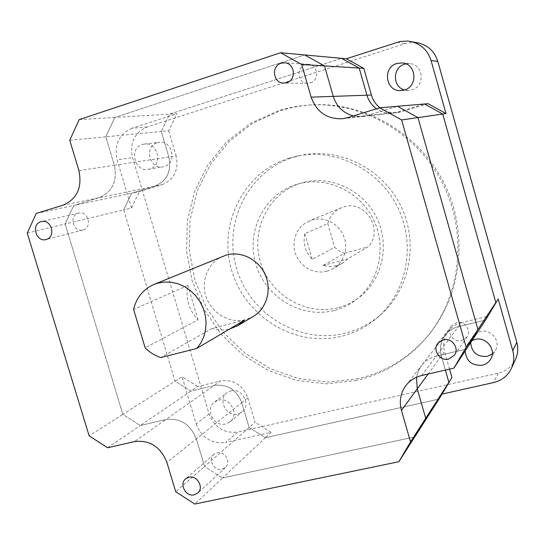 <?xml version="1.0" encoding="UTF-8"?>
<svg xmlns="http://www.w3.org/2000/svg" width="545" height="545" viewBox="0 0 545 545"><rect width="100%" height="100%" fill="white"/><g stroke="black" fill="none" stroke-linecap="round" stroke-linejoin="round"><path stroke-width="0.41" stroke-dasharray="2.73 2.04" d="M157.246 142.736L159.201 142.313C172.554 140.079 177.404 163.187 164.317 166.538L162.969 166.859C149.487 169.802 143.894 146.326 157.246 142.736M142.415 144.486L144.418 144.05C158.132 141.761 163.153 165.578 149.718 169.025L148.335 169.352C134.499 172.37 128.709 148.186 142.415 144.486M230.944 390.847C242.205 387.522 251.456 405.078 242.075 411.966L237.831 414.043C226.304 417.327 217.278 399.199 227.156 392.611L230.944 390.847M218.545 400.105C230.106 396.712 239.637 414.8 230.01 421.864L225.657 423.99C213.824 427.334 204.525 408.661 214.655 401.903L218.545 400.105M405.923 63.86L409.765 63.649C423.615 64.283 425.373 86.43 411.904 89.864L408.341 90.443L404.554 89.945M470.696 342.601L472.713 336.633L473.51 335.57L476.528 332.968L480.261 331.428C490.766 328.403 501.08 341.102 495.514 350.237L492.278 354.039M336.32 265.769L329.609 266.587L322.885 265.538L344.603 253.207L339.29 250.911L334.644 247.389L312.237 259.27C305.261 252.001 302.782 243.492 304.812 233.737L327.763 223.593C329.82 216.12 334.358 210.847 341.361 207.761L343.786 206.923C365.559 199.511 384.518 230.876 367.93 246.926L347.785 258.875L342.464 263.18L336.32 265.769M327.089 271.253L321.584 272.071L316.005 271.655L310.609 270.027L305.643 267.275L301.337 263.514L297.883 258.93L295.438 253.725L294.116 248.139L293.98 242.436L295.036 236.864L297.236 231.693L300.493 227.149L304.648 223.457L312.183 219.873L317.401 218.988L322.729 219.226L327.94 220.575L332.811 222.987L337.137 226.352L340.72 230.542L343.418 235.365L345.108 240.624L345.721 246.088L345.237 251.524L343.67 256.702L341.088 261.396L337.621 265.415L333.404 268.59L327.089 271.253M333.969 310.514C301.351 318.954 265.279 297.086 255.775 263.944C245.809 230.937 264.679 193.604 297.298 184.21L297.57 184.128C325.896 175.79 359.264 190.818 373.148 218.865C387.236 246.81 379.218 282.514 355.538 300.159C349.011 305.05 341.824 308.497 333.969 310.514M337.682 307.782C305.432 316.148 269.761 294.559 260.381 261.811C250.536 229.193 269.23 192.296 301.48 183.004L301.753 182.922C329.766 174.679 362.738 189.517 376.452 217.21C390.363 244.807 382.427 280.082 359.019 297.536C352.56 302.373 345.448 305.786 337.682 307.782M293.973 157.11L301.344 155.25C339.392 147.225 382.079 168.269 400.439 205.233C418.969 242.103 410.16 288.87 380.901 314.479C370.402 323.662 358.46 329.923 345.08 333.267C299.505 344.678 249.76 314.172 236.55 268.331C222.707 222.673 248.479 170.646 293.973 157.11M289.688 157.995L297.141 156.115C335.618 148.002 378.816 169.311 397.407 206.746C416.176 244.085 407.279 291.425 377.685 317.326C367.064 326.605 354.993 332.934 341.463 336.313C295.37 347.819 245.073 316.918 231.693 270.531C217.673 224.329 243.69 171.689 289.688 157.995M358.249 378.652L328.601 382.059L298.96 378.72L270.708 368.931L245.134 353.262L223.355 332.498L206.323 307.618L194.776 279.755L189.251 250.155L190.041 220.139L197.174 191.077L210.438 164.338L229.322 141.25L253.03 123.013L280.498 110.662C290.689 107.454 301.194 105.526 312.006 104.872C364.673 101.636 419.166 133.225 444.189 183.372C469.259 233.485 461.799 296.03 427.587 336.204C408.702 357.97 385.588 372.119 358.249 378.652M356.532 380.437L326.721 383.844L296.916 380.471L268.508 370.62L242.791 354.85L220.895 333.956L203.762 308.933L192.147 280.907L186.581 251.129L187.364 220.936L194.531 191.704L207.856 164.815L226.829 141.591L250.659 123.245L278.277 110.819C288.53 107.59 299.089 105.648 309.962 104.994C362.936 101.738 417.763 133.532 442.942 183.992C468.175 234.432 460.675 297.366 426.265 337.764C407.272 359.652 384.027 373.877 356.532 380.437M79.195 119.607L114.832 117.448L304.709 54.95L114.832 117.448L169.618 114.13L341.47 58.315L169.618 114.13L161.293 131.481L168.712 130.773L176.941 113.687L169.618 114.13L161.293 131.481L168.868 157.014C171.675 171.259 166.961 180.981 154.726 186.192L162.185 184.646L139.445 191.567L131.686 193.209L123.688 209.893L175.047 381.2L190.886 391.106L214.09 385.513C227.217 383.782 236.441 389.518 241.755 402.714L249.12 427.532L265.381 437.703L438.991 399.083L265.381 437.703L271.11 432.314L225.678 442.472L237.824 432.008C224.118 433.616 214.539 427.607 209.103 413.982L132.564 157.621C129.56 142.899 134.417 132.687 147.136 126.985L405.078 43.641L411.455 42.428L417.899 42.837M162.185 184.646C174.257 179.509 178.917 169.931 176.158 155.911L168.868 157.014C171.675 171.259 166.961 180.981 154.726 186.192L131.686 193.209L123.688 209.893L131.536 207.999L117.107 159.814L132.564 157.621M168.712 130.773L176.158 155.911M147.136 126.985L131.999 128.252L176.941 113.687M131.999 128.252C118.953 134.125 113.987 144.643 117.107 159.814M131.536 207.999L139.445 191.567M379.967 107.787C385.083 111.643 390.826 113.258 397.216 112.652L401.57 111.752L397.584 112.188L393.156 113.101C387.079 113.694 381.527 112.263 376.506 108.802C381.527 112.263 387.079 113.694 393.156 113.101L397.584 112.188L424.466 103.993L397.584 112.188L367.507 115.486L362.568 116.507L353.33 115.928L362.568 116.507L397.216 112.652M428.036 103.693L401.57 111.752M465.205 350.946L467.276 344.801L472.045 340.55M461.445 322.674C456.124 324.016 451.798 326.782 448.467 330.972C443.903 337.151 442.601 344.031 444.57 351.614L441.368 355.98L445.388 370.082L441.368 355.98C439.359 348.275 440.68 341.286 445.313 335.012C448.699 330.767 453.086 327.961 458.488 326.591L461.445 322.674L488.048 316.236M449.564 369.122L444.57 351.614M247.839 397.864L255.08 422.307L249.12 427.532L265.381 437.703L222.564 477.958L414.738 436.94L222.564 477.958L204.586 466.5L249.12 427.532L241.755 402.714L247.839 397.864C242.607 384.872 233.519 379.231 220.568 380.948L214.09 385.513C227.217 383.782 236.441 389.518 241.755 402.714L196.323 438.909L204.586 466.5L222.564 477.958L194.81 504.057M197.672 386.487L182.05 376.745L175.047 381.2L190.886 391.106L197.672 386.487L220.568 380.948M209.103 413.982L196.152 423.846L182.05 376.745M196.152 423.846C201.766 437.88 211.603 444.086 225.678 442.472M271.11 432.314L255.08 422.307M515.577 359.257C512.041 366.547 506.257 371.186 498.232 373.189L237.824 432.008M344.603 253.207L367.93 246.926M327.763 223.593L334.644 247.389M304.812 233.737L312.237 259.27M322.885 265.538L347.785 258.875M406.018 385.404L421.578 365.45L418.281 371.016L416.489 377.263L418.281 371.016L421.578 365.45C425.338 360.729 430.23 357.629 436.259 356.144L458.488 326.591L485.52 320.079L458.488 326.591C453.086 327.961 448.699 330.767 445.313 335.012C440.68 341.286 439.359 348.275 441.368 355.98L428.098 374.054M69.746 140.256L105.805 136.802L114.832 117.448L105.805 136.802L114.341 165.278C117.529 181.158 112.427 191.983 99.02 197.74L73.779 205.472L65.148 223.981L122.863 414.391L140.31 425.516L165.769 419.548C180.197 417.763 190.382 424.214 196.323 438.909L204.586 466.5L175.735 491.747M421.667 375.532L436.259 356.144L466.445 349.066L436.259 356.144C430.23 357.629 425.338 360.729 421.578 365.45L448.467 330.972M347.724 117.652L367.507 115.486L397.503 106.295L367.507 115.486L362.568 116.507L342.458 118.742M78.909 170.646L114.341 165.278L105.805 136.802L161.293 131.481L168.868 157.014L114.341 165.278C117.529 181.158 112.427 191.983 99.02 197.74L73.779 205.472L131.686 193.209L154.726 186.192L62.879 205.227M36.263 213.415L73.779 205.472L65.148 223.981L123.688 209.893L175.047 381.2L122.863 414.391L140.31 425.516L190.886 391.106L214.09 385.513L165.769 419.548C180.197 417.763 190.382 424.214 196.323 438.909L166.879 462.358M83.208 229.895C92.67 227.537 88.072 210.52 78.657 213.109L78.173 213.238C68.602 215.704 73.52 232.844 82.963 229.963L83.208 229.895M310.384 82.86C319.786 80.367 318.103 64.46 308.409 64.324L305.166 64.739C295.519 67.382 297.754 83.692 307.68 83.276L310.384 82.86M461.622 340.625L466.963 336.994C471.909 330.522 464.463 320.31 456.512 322.647L451.546 325.821C446.048 332.164 453.406 342.982 461.622 340.625M222.06 469.286L225.439 467.549C231.571 462.487 224.887 450.599 217.128 452.759L213.953 454.346C207.591 459.285 214.178 471.418 222.06 469.286M27.25 233.103L65.148 223.981L122.863 414.391L89.135 435.843M107.61 447.772L140.31 425.516L165.769 419.548L134.479 441.586M223.15 256.13C208.047 262.22 200.431 281.063 206.255 297.257C211.889 313.511 229.772 323.819 245.509 319.67L253.282 316.434M244.753 319.997L212.128 328.41C217.905 330.229 223.661 330.461 229.397 329.105M212.128 328.41L160.761 357.575M198.046 319.792L187.827 285.457C185.361 298.49 188.768 309.942 198.046 319.792L145.14 347.839M187.827 285.457L133.586 309.437M397.291 42.251L405.078 43.641M498.232 373.189L493.62 382.556M144.418 144.05L159.201 142.313M230.01 421.864L242.075 411.966M402.149 62.92L409.765 63.649M490.807 358.882L495.514 350.237M341.361 207.761L309.519 220.786M377.685 317.326L380.901 314.479M297.141 156.115L301.344 155.25M312.006 104.872L309.962 104.994M427.587 336.204L426.265 337.764M355.538 300.159L359.019 297.536M297.57 184.128L301.753 182.922M342.464 263.18L333.404 268.59M467.276 344.801L472.713 336.633M400.704 90.599L408.341 90.443M214.655 401.903L227.156 392.611M148.335 169.352L162.969 166.859M78.657 213.109L41.447 221.563M308.409 64.324L284.538 62.791M466.963 336.994L454.441 355.204M225.439 467.549L197.815 493.007M213.953 454.346L185.6 478.892M451.546 325.821L437.942 343.18M307.68 83.276L283.822 83.106M82.963 229.963L46.08 239.521"/><path stroke-width="0.82" d="M404.554 89.945C392.373 87.084 392.4 67.457 404.642 64.201L405.923 63.86M396.862 63.493L402.149 62.92C416.428 63.574 418.26 86.457 404.376 90L400.704 90.599C385.656 91.628 382.181 67.437 396.862 63.493M492.278 354.039L487.325 356.382C477.202 357.091 471.657 352.499 470.696 342.601M472.045 340.55L475.063 339.44C485.895 336.347 496.543 349.461 490.807 358.882C488.933 362.159 486.113 364.271 482.359 365.198C471.922 365.906 466.2 361.158 465.205 350.946M311.127 97.153L301.705 64.474L280.573 52.742L79.195 119.607L69.746 140.256L78.909 170.646C82.363 187.596 77.022 199.123 62.879 205.227L36.263 213.415L27.25 233.103L89.135 435.843L107.61 447.772L134.479 441.586C149.725 439.781 160.53 446.702 166.879 462.358L175.735 491.747L194.81 504.057L398.872 461.71L410.528 441.893L401.44 410.378C399.008 401.154 400.534 392.836 406.018 385.404C410.017 380.383 415.236 377.092 421.667 375.532L453.903 368.12L466.173 347.267L401.624 119.961L379.736 107.808L347.724 117.652L342.458 118.742C327.007 119.287 316.563 112.093 311.127 97.153L333.254 96.376C336.558 106.588 343.255 113.108 353.33 115.928C343.255 113.108 336.558 106.588 333.254 96.376L366.935 95.198C368.618 100.859 371.806 105.396 376.506 108.802C371.806 105.396 368.618 100.859 366.935 95.198L371.404 95.041L363.794 68.363L359.196 68.077L341.47 58.315L346.347 58.765L400.071 41.509L407.68 41.025L417.899 42.837C427.934 45.187 434.569 51.359 437.805 61.374L516.803 342.267C518.384 348.146 517.975 353.807 515.577 359.257L511.503 368.229C513.976 362.609 514.398 356.771 512.763 350.701L516.803 342.267M371.404 95.041C372.937 100.232 375.791 104.483 379.967 107.787M428.036 103.693L445.994 113.564L442.717 114.041L424.466 103.993L428.036 103.693M437.805 61.374L431.068 60.563L445.994 113.564M431.068 60.563C427.723 50.215 420.869 43.838 410.514 41.413M346.347 58.765L363.794 68.363M451.955 377.508L438.991 399.083L451.955 377.508L449.564 369.122M511.503 368.229C507.858 375.737 501.897 380.512 493.62 382.556L442.213 394.049M498.205 298.994L485.52 320.079L498.205 298.994L512.763 350.701M495.834 302.564L442.717 114.041L424.466 103.993L397.503 106.295L417.947 117.611L442.717 114.041L495.834 302.564L485.52 320.079L466.445 349.066L477.938 329.527L495.834 302.564M448.876 382.297L445.388 370.082L448.876 382.297L438.991 399.083L414.738 436.94L425.706 418.308L448.876 382.297M366.935 95.198L359.196 68.077L341.47 58.315L304.709 54.95L324.507 65.904L359.196 68.077L366.935 95.198M398.872 461.71L414.738 436.94L425.706 418.308L417.245 388.844L416.489 377.263L417.245 388.844L428.098 374.054M453.903 368.12L466.445 349.066L477.938 329.527L417.947 117.611L397.503 106.295L379.736 107.808M301.705 64.474L324.507 65.904L333.254 96.376L324.507 65.904L304.709 54.95L280.573 52.742M46.339 239.446C56.326 236.966 51.38 218.824 41.447 221.563L40.936 221.699C30.847 224.302 36.133 242.566 46.08 239.521L46.339 239.446M286.704 82.656C296.718 79.992 294.879 62.927 284.538 62.791L281.084 63.234C270.817 66.074 273.249 83.555 283.822 83.106L286.704 82.656M448.739 359.06L454.441 355.204C459.714 348.296 451.744 337.335 443.248 339.801L437.942 343.18C432.076 349.938 439.958 361.546 448.739 359.06M194.245 494.833L197.815 493.007C204.286 487.673 197.161 474.988 188.952 477.229L185.6 478.892C178.889 484.096 185.906 497.047 194.245 494.833M410.528 441.893L425.706 418.308L417.245 388.844L401.44 410.378M466.173 347.267L477.938 329.527L417.947 117.611L401.624 119.961M157.771 283.141L154.031 284.415C143.287 289.177 136.468 297.516 133.586 309.437L145.14 347.839C149.684 352.356 154.889 355.599 160.761 357.575L196.793 348.446L200.846 342.955L203.816 336.681L205.581 329.841L206.092 322.667L205.308 315.419L203.265 308.347L200.029 301.712L195.723 295.744L190.491 290.649L184.523 286.616L178.038 283.775L171.253 282.221L164.42 282.01L157.771 283.141M229.397 329.105L237.818 325.665L253.282 316.434C266.532 308.634 271.982 290.049 265.265 274.85C258.684 259.597 241.258 250.782 226.427 255.012L154.031 284.415M237.818 325.665L244.753 319.997L196.793 348.446"/></g></svg>
